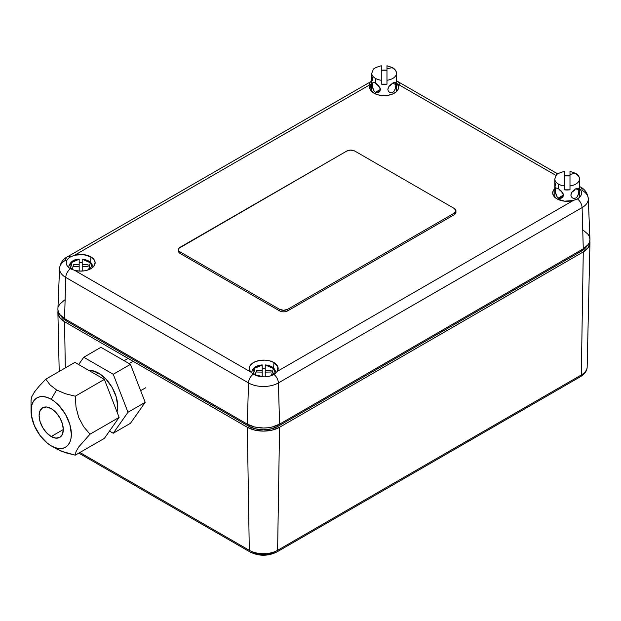 <?xml version="1.0" encoding="UTF-8"?>
<svg xmlns="http://www.w3.org/2000/svg" width="621" height="621" viewBox="0 0 621 621"><rect width="100%" height="100%" fill="white"/><g stroke="black" fill="none" stroke-linecap="round" stroke-linejoin="round"><path stroke-width="0.93" d="M248.936 424.997L248.936 426.324A20.524 11.853 0 0 0 277.96 426.324L277.96 424.997L277.96 426.324L581.66 250.985L277.96 426.324L271.307 428.894L263.451 429.794L255.596 428.894L248.936 426.324L66.183 320.809L248.936 426.324L248.936 424.997M586.612 246.358L581.66 250.985L581.66 249.743L581.66 250.985A20.524 11.853 0 0 0 586.612 246.366M589.95 242.78A22.806 13.165 180 0 1 583.274 251.916L588.211 247.647L589.95 242.609L589.795 241.049A22.806 13.165 180 0 1 589.95 242.78L587.163 366.949C587.171 370.597 584.951 373.834 580.519 376.66L276.819 551.991A3.804 2.197 -120 0 0 277.61 550.307L279.574 427.256L583.274 251.916L581.303 374.975A20.019 11.558 0 0 0 587.163 366.949A20.019 11.558 180 0 1 581.303 374.975A3.804 2.197 60 0 1 580.519 376.66A3.804 2.197 -120 0 0 581.303 374.975L277.61 550.307L279.574 427.256A22.806 13.165 180 0 1 247.329 427.256L64.568 321.74L65.306 367.911L64.568 321.74A22.806 13.165 180 0 1 57.893 312.604A22.806 13.165 180 0 1 58.048 310.88L57.893 312.433L59.624 317.471L64.568 321.74L247.329 427.256L249.293 550.307L79.884 452.499L249.293 550.307A3.804 2.197 120 0 0 250.077 551.991A3.804 2.197 -60 0 1 249.293 550.307A20.019 11.558 0 0 0 277.61 550.307A3.804 2.197 60 0 1 276.819 551.991A3.804 2.197 60 0 1 274.924 551.805L269.894 553.777L263.451 554.545L257.009 553.777L251.979 551.805A3.804 2.197 -60 0 1 250.077 551.991L78.82 453.12M277.61 550.307A20.019 11.558 180 0 1 249.293 550.307L247.329 427.256L254.726 430.112L263.451 431.114L272.177 430.112L279.574 427.256L583.274 251.916L581.303 374.975L277.61 550.307M61.223 316.182L66.183 320.809L66.183 319.567L66.183 320.809A20.524 11.853 0 0 1 61.231 316.19M72.44 269.646L70.483 268.714A7.599 4.386 120 0 0 65.741 277.416L248.493 382.924L247.329 424.151L64.568 318.643L65.741 277.416L248.493 382.924L247.329 424.151A22.806 13.165 0 0 0 279.574 424.151L278.402 382.924L582.102 207.593L583.274 248.811A22.806 13.165 0 0 0 589.942 239.194L588.289 198.666A21.153 12.21 180 0 1 582.102 207.593A21.153 12.21 0 0 0 588.289 198.681C587.536 193.201 584.951 189.327 580.526 187.045A7.599 4.386 120 0 0 579.502 186.711A7.599 4.386 -60 0 1 580.526 187.045A7.599 4.386 -60 0 1 582.102 190.321A21.153 12.21 180 0 1 588.289 198.666M275.864 373.004L273.931 374.424C271.431 375.938 268.031 376.745 263.723 376.854L253.508 374.385L250.605 371.94A14.446 8.337 180 0 1 249.285 368.781A14.446 8.337 180 0 1 257.925 360.809A14.446 8.337 180 0 1 273.931 362.548A14.446 8.337 180 0 1 278.154 368.781A14.446 8.337 180 0 1 277.222 371.405L277.843 366.7L273.931 362.548L273.667 368.09L273.931 362.548L269.832 360.894L264.996 360.141L260.005 360.39L255.456 361.608L251.909 363.65L249.782 366.266L249.324 369.146L250.605 371.94L74.644 270.352L79.488 271.09L84.479 270.826L89.013 269.599L92.545 267.55L94.656 264.926L95.083 262.046L93.787 259.252L90.907 256.884L90.643 262.427L90.907 256.884A14.446 8.337 180 0 1 95.129 263.118A14.446 8.337 180 0 1 74.644 270.352L74.636 270.345M573.206 200.521L573.199 200.529A14.446 8.337 180 0 1 556.936 198.852L564.605 201.165L573.199 200.529L277.222 371.405L273.931 374.424A7.599 4.386 60 0 1 278.402 382.924L582.102 207.593A7.599 4.386 -120 0 0 577.359 198.891L575.403 199.815M277.222 371.405L573.199 200.529L577.359 198.891A14.438 8.337 180 0 0 579.502 188.683A14.438 8.337 180 0 1 581.574 193.333A14.438 8.337 180 0 1 577.359 198.891A7.599 4.386 60 0 1 582.102 207.593L583.274 248.811L279.574 424.151L278.402 382.924A21.153 12.21 180 0 1 248.493 382.924A21.153 12.21 0 0 0 278.402 382.924A7.599 4.386 -120 0 0 273.931 374.424C271.338 375.953 267.938 376.761 263.723 376.854L258.204 376.21L253.244 374.23A7.599 4.386 120 0 0 248.493 382.924A7.599 4.386 -60 0 1 253.244 374.23L250.605 371.94L74.644 270.352L70.483 268.714A14.438 8.337 180 0 1 66.268 263.157A14.438 8.337 180 0 1 70.483 256.923L74.644 255.208L370.621 84.332L371.995 82.81L370.621 84.332L370 89.036L373.912 93.181A14.446 8.337 180 0 1 369.689 87.623A14.446 8.337 180 0 1 370.621 84.332L74.644 255.208A14.446 8.337 180 0 1 90.907 256.884L83.23 254.571L74.644 255.208L70.483 256.923A7.599 4.386 -120 0 0 67.309 256.877A7.599 4.386 60 0 1 70.483 256.923A14.438 8.337 180 0 0 70.483 268.714A7.599 4.386 -60 0 0 65.741 277.416A21.153 12.21 180 0 1 59.554 268.489A21.153 12.21 0 0 0 65.741 277.416L64.568 318.643L247.329 424.151L254.726 427.007L263.451 428.009L267.899 427.753L272.177 427.007L279.574 424.151L583.274 248.811L588.211 244.542L589.515 242.074L589.95 239.504L589.515 236.935L588.211 234.466L583.274 230.197M396.477 82.973L397.238 83.796A14.446 8.337 180 0 1 398.55 87.623A14.446 8.337 180 0 1 389.375 95.052A14.446 8.337 180 0 1 373.912 93.181L378.01 94.842L382.846 95.595L387.838 95.347L392.379 94.128L395.934 92.087L398.061 89.471L398.511 86.591L397.238 83.796L556.098 175.51L397.238 83.796L396.074 82.632M555.298 188.186L553.187 190.81L552.76 193.69L554.056 196.484L556.936 198.852A14.446 8.337 180 0 1 552.713 193.294A14.446 8.337 180 0 1 554.794 188.637M371.769 81.242A7.599 4.386 -120 0 0 371.009 81.537A7.599 4.386 60 0 1 371.769 81.242M65.741 260.145A7.599 4.386 60 0 1 67.316 256.869C62.892 259.151 60.307 263.025 59.554 268.489A21.153 12.21 180 0 1 65.741 260.145M59.554 268.489L57.9 309.017A22.806 13.165 0 0 0 64.568 318.643L59.624 314.366L58.327 311.897L57.893 309.328M64.568 300.021L59.624 304.29L58.327 306.758M557.782 173.911L397.774 81.537A7.599 4.386 120 0 0 396.477 81.18A7.599 4.386 -60 0 1 397.782 81.537A7.599 4.386 -60 0 1 399.35 84.805M369.433 84.805A7.599 4.386 60 0 1 371.009 81.53L67.316 256.869M271.129 372.01L265.237 372.119L265.237 370.364L265.237 376.815L265.237 372.119L271.129 372.01L271.129 370.473L271.129 372.01L271.129 370.473L265.237 370.364L265.237 364.892L273.403 368.54L271.377 375.596L273.838 373.345L274.474 371.242L273.838 369.138L271.843 367.174L265.237 364.892C271.354 365.552 274.808 367.88 275.6 371.87M256.31 370.473L256.31 372.01L262.202 372.119L262.202 376.807L262.202 370.364L256.31 370.473L256.31 372.01L256.31 370.473L262.202 370.364L262.202 372.119L256.31 372.01M262.202 365.094L254.082 368.486L255.922 375.519L253.601 373.345L252.964 371.242L253.601 369.138L255.596 367.174L258.685 365.753L262.202 365.094L262.202 370.364L262.202 364.892C256.085 365.552 252.631 367.88 251.839 371.87M262.202 368.346A12.094 6.978 180 0 1 265.237 368.346M271.129 370.473L265.237 370.364L265.237 365.094M73.286 266.339L73.286 264.802L73.286 266.339L79.177 266.448L79.177 264.693L73.286 264.802L73.286 266.339L79.177 266.448L79.177 271.074L79.177 264.693L73.286 264.802M79.177 259.423L79.177 264.693L79.177 259.423L75.661 260.09L72.572 261.503L70.577 263.467L69.94 265.571L70.577 267.674L72.766 269.762L71.105 262.761L79.177 259.221L79.177 259.648L79.177 259.221C74.07 259.151 70.615 261.48 68.815 266.199M88.104 266.339L88.104 264.802L82.213 264.693L82.213 259.423L85.729 260.09L88.819 261.503L90.813 263.467L91.45 265.571L90.813 267.674L88.694 269.724L90.262 262.737L82.213 259.221L82.213 266.448L88.104 266.339L88.104 264.802L88.104 266.339L82.213 266.448L82.213 264.693L88.104 264.802M82.213 271.074L82.213 266.448L82.213 271.074M92.576 266.199C91.792 262.209 88.337 259.881 82.22 259.213L82.213 259.423M79.177 262.683A12.094 6.978 180 0 1 82.213 262.683M56.581 389.972L51.209 399.28A28.504 16.456 60 0 1 71.361 434.195A28.504 16.456 60 0 1 51.209 445.831L60.718 450.993L75.273 455.17L75.995 451.754L78.665 447.004L90.014 434.195L83.633 426.681L78.72 417.553L76.01 407.128L75.273 396.206L65.283 393.722L56.581 389.972L65.283 393.722L75.273 396.206L76.01 407.128L78.72 417.553L83.633 426.681L90.014 434.195L78.665 447.004L75.995 451.754L75.273 455.17L65.283 452.686L56.581 448.936L51.209 445.831L55.137 447.656L58.917 448.517L62.403 448.378L65.461 447.244L67.968 445.164L69.831 442.214L70.973 438.511L71.361 434.195L69.831 424.399L65.461 414.331L58.917 405.505L55.137 401.997L51.209 399.28L47.274 397.463L43.493 396.602L40.008 396.741L36.957 397.875L34.45 399.947L32.587 402.897L31.438 406.6L31.438 415.682L34.45 425.812L40.008 435.445L47.274 443.115L51.209 445.831A28.504 16.456 60 0 1 31.05 410.923A28.504 16.456 60 0 1 51.209 399.28L56.581 389.972L50.099 384.95L56.581 389.972M129.145 363.595L133.104 361.313L129.145 363.595M51.209 436.524A17.101 9.874 60 0 1 40.031 421.449A17.101 9.874 60 0 1 42.655 407.749A17.101 9.874 60 0 1 51.209 408.595A17.101 9.874 60 0 1 62.379 423.662A17.101 9.874 60 0 1 59.756 437.37A17.101 9.874 60 0 1 51.209 436.524L63.303 429.538L51.209 436.524L46.575 432.79L42.655 427.496L40.031 421.449L39.115 415.573L40.031 410.76L42.655 407.749L46.575 406.98L51.209 408.595L55.836 412.328L59.756 417.623L62.379 423.662L63.303 429.538L62.379 434.351L59.756 437.37L55.836 438.131L51.209 436.524M104.382 438.364L75.273 455.17L104.382 438.364L119.123 417.39L90.014 434.195L119.123 417.39L104.382 379.4L75.273 396.206L104.382 379.4L74.9 362.377L45.791 379.183L50.099 384.95L45.791 379.183L74.9 362.377M31.05 400.157L31.787 396.687L34.497 391.905L39.41 385.866L34.497 391.905L31.787 396.687L31.05 400.157L31.05 410.923M45.791 379.183L39.41 385.866M98.506 373.058L95.952 374.533L98.506 373.058A27.177 15.688 -120 0 0 88.935 370.481L91.155 370.504L98.506 373.058A27.177 15.688 -120 0 1 117.004 411.94L117.726 406.344L116.259 397.005L112.098 387.403L105.865 378.996L98.506 373.058M78.65 364.543L83.765 357.254L113.247 374.277L127.988 412.266L113.247 433.241L109.498 431.075L113.247 433.241L130.449 423.312L113.247 433.241L127.988 412.266L145.19 402.338L127.988 412.266L113.247 374.277L130.449 364.348L113.247 374.277L83.765 357.254L100.967 347.325L83.765 357.254L78.65 364.543M130.449 423.312L145.19 402.338L130.449 364.348L100.967 347.325M279.574 309.328L180.137 251.916L178.902 250.853L178.468 249.588L178.902 248.33L346.766 151.058L350.795 150.096L354.824 151.058L454.269 208.47L455.938 210.798L454.269 213.127L287.639 309.328L283.611 310.29L279.574 309.328L279.574 310.88A5.698 3.291 0 0 0 287.639 310.88L287.639 309.328L454.269 213.127L454.269 214.68L287.639 310.88L287.639 309.328A5.698 3.291 180 0 1 279.574 309.328L279.574 310.88L180.137 253.469L180.137 251.916L279.574 309.328M178.468 249.588L178.468 251.14A5.698 3.291 0 0 0 180.137 253.469L180.137 251.916A5.698 3.291 180 0 1 178.468 249.588A5.698 3.291 180 0 1 180.137 247.259L346.766 151.058A5.698 3.291 180 0 1 354.824 151.058L454.269 208.47A5.698 3.291 180 0 1 455.938 210.798A5.698 3.291 180 0 1 454.269 213.127L454.269 214.68A5.698 3.291 0 0 0 455.938 212.351L455.938 210.798M371.785 73.72A12.35 7.134 0 0 0 375.387 78.362A12.35 7.134 0 0 0 381.271 80.264L381.271 84.138L386.976 84.138L386.976 66.385L386.976 68.745L392.472 67.588L392.86 68.279A12.35 7.134 180 0 1 396.477 73.325A12.35 7.134 180 0 1 386.976 80.264L386.976 84.138A12.35 7.134 180 0 1 381.271 84.138L381.271 80.264A12.35 7.134 180 0 1 375.387 78.362L375.387 83.02L378.717 85.76L380.401 89.432L379.936 91.14L378.717 92.335L377.079 92.785L375.387 92.327L375.387 93.926L375.387 92.327L373.974 90.992L372.709 87.949L372.344 84.782L373.011 82.461L373.974 82.399L376.737 83.928L380.192 88.174L380.386 89.766L379.12 92.063L376.264 92.692M394.273 82.399L395.538 82.764L395.903 84.782L392.86 83.02L394.281 82.399M395.903 84.782L395.538 87.949L394.273 90.992L392.86 92.327L391.16 92.785L389.522 92.335L388.304 91.14L387.838 89.432L388.304 87.545L389.53 85.752L392.852 83.02L395.903 84.782L395.228 89.044L394.273 90.992L392.86 92.327L391.16 92.785L389.522 92.335L388.304 91.14L387.838 89.432L388.847 86.629L391.16 84.2M395.228 82.461L395.756 83.284M380.401 89.432L375.387 92.327L380.401 89.432M378.422 85.923L376.675 84.417L378.422 85.923M372.709 77.314L372.344 80.489M381.271 80.264L381.271 65.935L381.271 80.264M375.387 83.02L375.387 78.362A12.35 7.134 180 0 1 371.769 73.325L373.205 69.684C373.252 68.621 375.946 67.309 381.271 65.756L381.271 65.935M386.976 70.266L381.271 70.266A12.35 7.134 180 0 1 386.976 70.266M386.976 66.47L386.976 65.795M386.968 65.756L392.472 67.588L386.976 68.745L386.976 80.264A12.35 7.134 0 0 0 396.47 73.511M389.825 85.923L391.572 84.417L389.825 85.923M392.03 83.548L391.572 84.417L392.03 83.548M376.675 84.417L376.217 83.548M372.499 83.268L373.011 82.461M375.387 92.327L373.974 90.992L372.499 86.839M379.695 91.489A12.35 7.134 0 0 0 376.21 92.676M554.809 179.384A12.35 7.134 0 0 0 558.411 184.033A12.35 7.134 0 0 0 564.295 185.927L564.295 189.809L569.993 189.809L569.993 172.048L569.993 174.408L575.496 173.259L575.877 173.95A12.35 7.134 180 0 1 579.502 178.988A12.35 7.134 180 0 1 569.993 185.927L569.993 189.809A12.35 7.134 180 0 1 564.295 189.809L564.295 185.927A12.35 7.134 180 0 1 558.411 184.033L558.411 188.691L561.741 191.423L563.426 195.095L562.96 196.803L561.741 198.006L560.103 198.456L558.411 197.998L558.411 199.597L558.411 197.998L556.99 196.655L555.733 193.62L555.368 190.453L556.036 188.132L556.99 188.07L559.762 189.599L563.216 193.845L563.41 195.429L562.137 197.734L559.288 198.355M578.252 188.132L578.927 190.445L575.877 188.691L578.252 188.132L578.772 188.947M578.927 190.43L578.562 193.62L577.297 196.655L575.884 197.998L574.184 198.456L572.546 197.998L571.328 196.803L570.862 195.103L571.328 193.216L572.554 191.423L575.877 188.691L578.927 190.445L578.252 194.715L577.297 196.655L575.884 197.998L574.184 198.456L572.546 197.998L571.328 196.803L570.862 195.103L571.863 192.293L574.184 189.863M563.426 195.103L558.411 197.998L563.426 195.103M561.446 191.594L559.7 190.08L561.446 191.594M555.733 182.985L555.368 186.153M564.295 185.927L564.295 171.606L564.295 185.927M558.411 188.691L558.411 184.033A12.35 7.134 180 0 1 554.794 178.988L556.23 175.347C556.276 174.284 558.97 172.98 564.295 171.419L564.295 171.606M569.993 175.929L564.295 175.929A12.35 7.134 180 0 1 569.993 175.929M569.993 172.141L569.993 171.458M575.481 173.251L569.993 174.408L569.993 185.927A12.35 7.134 0 0 0 579.494 179.182M572.849 191.594L574.596 190.08L572.849 191.594M575.054 189.219L574.596 190.08L575.054 189.219M559.7 190.08L559.242 189.219M555.523 187.674L555.733 188.171M555.516 188.939L556.036 188.132M558.411 197.998L556.99 196.655L555.523 192.51M562.719 197.16A12.35 7.134 0 0 0 559.226 198.34M555.523 187.682L556.036 188.474M57.893 312.604L59.212 371.436M276.819 551.991C267.907 556.315 258.996 556.315 250.077 551.991M580.526 187.045L579.502 186.447M397.774 81.537L396.477 80.846M371.769 81.118L371.009 81.537M128.097 358.418L124.138 360.7M145.764 387.714L140.656 390.663M392.472 67.588C395.041 69.102 396.377 71.011 396.477 73.325L396.477 91.605M371.769 91.605L371.769 73.325M569.993 171.419L575.496 173.259C578.066 174.765 579.401 176.674 579.502 178.988L579.502 197.315M554.794 197.276L554.794 178.988"/></g></svg>
